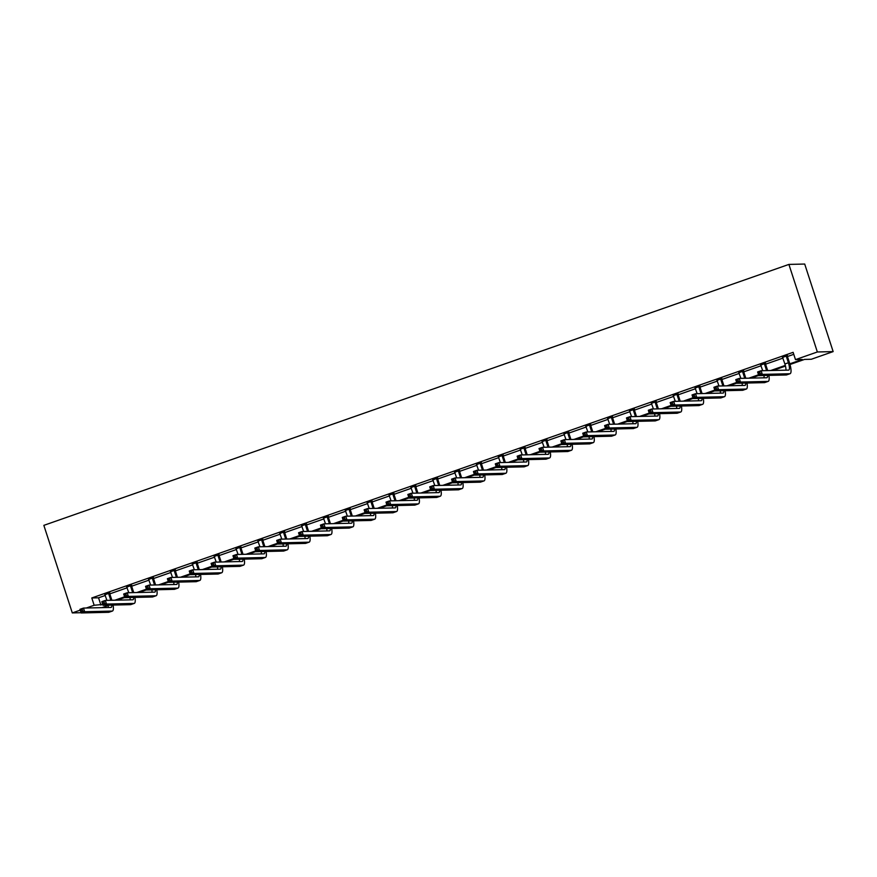 <?xml version="1.0" encoding="UTF-8"?>
<svg xmlns="http://www.w3.org/2000/svg" width="877" height="877" viewBox="0 0 877 877"><rect width="100%" height="100%" fill="white"/><g stroke="black" fill="none" stroke-linecap="round" stroke-linejoin="round"><path stroke-width="1.32" d="M108.211 605.503L102.083 607.64M789.991 364.503L804.527 359.417L811.291 359.263L833.15 351.6L804.702 264.043L788.905 264.415L43.85 525.356L72.298 612.913L80.235 610.14M131.583 585.387L126.88 587.031M175.301 570.072L170.598 571.716M219.02 554.757L214.317 556.413M262.738 539.454L258.035 541.098M306.457 524.139L301.754 525.783M350.175 508.824L345.472 510.469M393.894 493.51L389.202 495.165M437.623 478.206L432.92 479.851M481.341 462.892L476.639 464.536M525.06 447.577L520.357 449.221M568.778 432.262L564.075 433.918M612.497 416.959L607.794 418.603M656.215 401.644L651.512 403.288M699.934 386.329L695.231 387.974M743.652 371.015L738.949 372.67M787.371 355.711L782.679 357.356M789.804 363.834L802.258 359.471L795.494 359.625L793.126 352.335L91.789 597.961L98.553 597.807L105.328 595.439M109.789 593.872L127.187 587.776M131.649 586.209L149.046 580.125M153.508 578.557L170.905 572.462M175.367 570.905L192.765 564.81M197.226 563.242L214.624 557.158M219.086 555.59L236.483 549.495M240.956 547.928L258.342 541.843M262.815 540.276L280.201 534.181M284.674 532.624L302.061 526.529M306.533 524.961L323.92 518.877M328.393 517.309L345.779 511.214M350.252 509.658L367.638 503.562M372.111 501.995L389.498 495.911M393.97 494.343L411.357 488.248M415.83 486.68L433.216 480.596M437.689 479.028L455.075 472.933M459.548 471.377L476.945 465.281M481.407 463.714L498.805 457.63M503.266 456.062L520.664 449.967M525.126 448.41L542.523 442.315M546.985 440.747L564.382 434.663M568.844 433.095L586.242 427M590.703 425.433L608.101 419.349M612.563 417.781L629.96 411.686M634.433 410.129L651.819 404.034M656.292 402.466L673.679 396.382M678.151 394.814L695.538 388.719M700.01 387.152L717.397 381.067M721.87 379.5L739.256 373.405M743.729 371.848L761.115 365.753M765.588 364.185L782.975 358.101M787.447 356.533L793.773 354.319M765.511 363.363L760.808 365.007M721.793 378.678L717.09 380.322M678.074 393.981L673.372 395.637M634.356 409.296L629.653 410.94M590.638 424.611L585.935 426.255M546.919 439.925L542.216 441.57M503.201 455.24L498.498 456.884M459.482 470.543L454.779 472.199M415.764 485.858L411.061 487.502M372.034 501.173L367.331 502.817M328.316 516.487L323.613 518.132M284.597 531.791L279.895 533.446M240.879 547.105L236.176 548.75M197.161 562.42L192.458 564.064M153.442 577.735L148.739 579.379M109.724 593.038L105.021 594.694M86.297 608.013L94.157 605.262L102.73 604.472M91.789 597.961L94.157 605.262M795.494 359.625L817.353 351.973L788.905 264.415M72.298 612.913L81.068 612.705M785.485 366.082L772.977 370.467M758.748 375.455L751.118 378.119M736.888 383.106L729.258 385.781M715.029 390.758L707.399 393.433M693.17 398.421L685.54 401.096M671.311 406.073L663.681 408.748M649.451 413.736L641.821 416.4M627.592 421.388L619.951 424.062M605.722 429.039L598.092 431.714M583.863 436.702L576.233 439.366M562.004 444.354L554.374 447.029M540.144 452.006L532.514 454.681M518.285 459.669L510.655 462.343M496.426 467.32L488.796 469.995M474.567 474.983L466.937 477.647M452.707 482.635L445.077 485.31M430.848 490.287L423.218 492.962M408.989 497.95L401.359 500.624M387.13 505.601L379.5 508.276M365.27 513.264L357.641 515.928M343.411 520.916L335.781 523.591M321.552 528.568L313.922 531.243M299.693 536.231L292.063 538.895M277.834 543.883L270.204 546.557M255.974 551.534L248.344 554.209M234.104 559.197L226.474 561.872M212.245 566.849L204.615 569.524M190.386 574.512L182.756 577.176M168.527 582.164L160.897 584.838M146.667 589.815L139.037 592.49M124.808 597.478L117.178 600.153M833.15 351.6L817.353 351.973M114.92 600.197L124.6 596.809M136.779 592.545L146.459 589.158M158.638 584.893L168.318 581.495M180.498 577.23L190.177 573.843M202.357 569.579L212.037 566.191M224.216 561.916L233.896 558.528M246.075 554.264L255.755 550.877M267.934 546.612L277.614 543.225M289.794 538.949L299.474 535.562M311.653 531.298L321.333 527.91M333.512 523.646L343.192 520.247M355.371 515.983L365.051 512.596M377.231 508.331L386.91 504.944M399.101 500.668L408.77 497.281M420.96 493.017L430.629 489.629M442.819 485.365L452.488 481.966M464.678 477.702L474.347 474.314M486.538 470.05L496.207 466.663M508.397 462.387L518.077 459M530.256 454.735L539.936 451.348M552.115 447.084L561.795 443.696M573.975 439.421L583.654 436.033M595.834 431.769L605.514 428.382M617.693 424.117L627.373 420.719M639.552 416.454L649.232 413.067M661.411 408.803L671.091 405.415M683.271 401.14L692.951 397.752M705.13 393.488L714.81 390.101M726.989 385.836L736.669 382.438M748.848 378.173L758.528 374.786M770.708 370.522L785.31 365.402M98.553 597.807L100.921 605.097M782.448 357.082L784.893 363.977A7.696 2.039 -109.3 0 1 785.902 370.16M786.285 356.248L788.39 362.749A7.696 2.039 -109.3 0 1 788.807 370.072A7.696 2.039 -109.3 0 1 788.631 370.105L761.115 370.741L762.299 374.391L789.815 373.745A11.544 3.059 70.7 0 0 790.078 373.701A11.544 3.059 70.7 0 0 789.464 362.727L787.349 356.226L786.307 355.733M787.393 355.349L787.349 356.226M760.337 373.679L762.299 374.391L758.802 375.619L757.618 371.969L761.115 370.741L758.462 372.714L758.945 374.172L760.337 373.679L759.866 372.221M758.945 374.172L758.802 375.619L786.307 374.972A11.544 3.059 70.7 0 0 786.57 374.928L790.078 373.701M757.618 371.969L758.462 372.714M760.589 364.733L762.727 370.708M765.533 363.001L765.489 363.878L764.415 363.911L766.531 370.412A7.696 2.039 -109.3 0 1 766.597 370.62M767.671 370.587A11.544 3.059 70.7 0 0 767.605 370.39L765.489 363.878M767.572 375.411A7.696 2.039 -109.3 0 1 766.947 377.724A7.696 2.039 -109.3 0 1 766.772 377.757L739.256 378.404L740.44 382.054L767.956 381.407A11.544 3.059 70.7 0 0 768.219 381.363A11.544 3.059 70.7 0 0 768.866 375.389M763.955 375.499A7.696 2.039 -109.3 0 1 764.042 377.823M738.478 381.331L740.44 382.054L736.943 383.271L735.759 379.631L739.256 378.404L736.603 380.366L737.086 381.824L738.478 381.331L738.006 379.873M737.086 381.824L736.943 383.271L764.448 382.635A11.544 3.059 70.7 0 0 764.711 382.591L768.219 381.363M735.759 379.631L736.603 380.366M738.73 372.396L740.868 378.36M743.674 370.664L743.63 371.541L742.556 371.563L744.672 378.064A7.696 2.039 -109.3 0 1 744.737 378.272M745.812 378.25A11.544 3.059 70.7 0 0 745.735 378.042L743.63 371.541M745.713 383.074A7.696 2.039 -109.3 0 1 745.088 385.387A7.696 2.039 -109.3 0 1 744.913 385.409L717.397 386.055L718.581 389.706L746.097 389.059A11.544 3.059 70.7 0 0 746.36 389.015A11.544 3.059 70.7 0 0 747.007 383.041M742.095 383.15A7.696 2.039 -109.3 0 1 742.183 385.474M716.619 388.993L718.581 389.706L715.084 390.934L713.9 387.283L717.397 386.055L714.744 388.018L715.226 389.487L716.619 388.993L716.147 387.535M715.226 389.487L715.084 390.934L742.589 390.287A11.544 3.059 70.7 0 0 742.852 390.243L746.36 389.015M713.9 387.283L714.744 388.018M716.871 380.048L719.008 386.023M721.815 378.316L721.771 379.193L720.697 379.215L722.812 385.727A7.696 2.039 -109.3 0 1 722.878 385.924M723.942 385.902A11.544 3.059 70.7 0 0 723.876 385.694L721.771 379.193M723.854 390.725A7.696 2.039 -109.3 0 1 723.229 393.039A7.696 2.039 -109.3 0 1 723.054 393.071L695.538 393.718L696.722 397.358L724.238 396.722A11.544 3.059 70.7 0 0 724.501 396.667A11.544 3.059 70.7 0 0 725.147 390.693M720.236 390.813A7.696 2.039 -109.3 0 1 720.324 393.137M694.759 396.645L696.722 397.358L693.225 398.586L692.041 394.935L695.538 393.718L692.885 395.68L693.356 397.138L694.759 396.645L694.288 395.187M693.356 397.138L693.225 398.586L720.73 397.95A11.544 3.059 70.7 0 0 720.993 397.895L724.501 396.667M692.041 394.935L692.885 395.68M695.012 387.711L697.149 393.674M699.956 385.979L699.912 386.856L698.837 386.878L700.953 393.378A7.696 2.039 -109.3 0 1 701.019 393.587M702.082 393.565A11.544 3.059 70.7 0 0 702.017 393.356L699.912 386.856M701.995 398.377A7.696 2.039 -109.3 0 1 701.359 400.69A7.696 2.039 -109.3 0 1 701.194 400.723L673.679 401.37L674.862 405.021L702.378 404.374A11.544 3.059 70.7 0 0 702.641 404.33A11.544 3.059 70.7 0 0 703.288 398.355M698.377 398.465A7.696 2.039 -109.3 0 1 698.465 400.789M672.9 404.308L674.862 405.021L671.365 406.248L670.171 402.598L673.679 401.37L671.026 403.332L671.497 404.79L672.9 404.308L672.429 402.839M671.497 404.79L671.365 406.248L698.87 405.602A11.544 3.059 70.7 0 0 699.133 405.558L702.641 404.33M670.171 402.598L671.026 403.332M673.152 395.363L675.29 401.326M678.096 393.63L678.053 394.507L676.978 394.529L679.094 401.03A7.696 2.039 -109.3 0 1 679.16 401.238M680.223 401.217A11.544 3.059 70.7 0 0 680.157 401.008L678.053 394.507M680.135 406.04A7.696 2.039 -109.3 0 1 679.5 408.353A7.696 2.039 -109.3 0 1 679.335 408.386L651.819 409.022L653.003 412.672L680.519 412.026A11.544 3.059 70.7 0 0 680.771 411.982A11.544 3.059 70.7 0 0 681.429 406.007M676.518 406.128A7.696 2.039 -109.3 0 1 676.606 408.441M651.041 411.96L653.003 412.672L649.506 413.9L648.311 410.25L651.819 409.022L649.166 410.995L649.638 412.453L651.041 411.96L650.57 410.502M649.638 412.453L649.506 413.9L677.011 413.253A11.544 3.059 70.7 0 0 677.274 413.21L680.771 411.982M648.311 410.25L649.166 410.995M651.293 403.014L653.431 408.989M656.237 401.282L656.193 402.159L655.119 402.192L657.235 408.693A7.696 2.039 -109.3 0 1 657.301 408.901M658.364 408.868A11.544 3.059 70.7 0 0 658.298 408.671L656.193 402.159M658.276 413.692A7.696 2.039 -109.3 0 1 657.64 416.005A7.696 2.039 -109.3 0 1 657.465 416.038L629.96 416.685L631.144 420.324L658.66 419.688A11.544 3.059 70.7 0 0 658.912 419.644A11.544 3.059 70.7 0 0 659.57 413.67M654.659 413.78A7.696 2.039 -109.3 0 1 654.746 416.104M629.182 419.612L631.144 420.324L627.647 421.552L626.452 417.912L629.96 416.685L627.307 418.647L627.779 420.105L629.182 419.612L628.71 418.154M627.779 420.105L627.647 421.552L655.152 420.916A11.544 3.059 70.7 0 0 655.415 420.861L658.912 419.644M626.452 417.912L627.307 418.647M629.434 410.677L631.572 416.641M634.378 408.945L634.323 409.822L633.26 409.844L635.376 416.345A7.696 2.039 -109.3 0 1 635.441 416.553M636.505 416.531A11.544 3.059 70.7 0 0 636.439 416.323L634.323 409.822M636.417 421.355A7.696 2.039 -109.3 0 1 635.781 423.657A7.696 2.039 -109.3 0 1 635.606 423.69L608.101 424.336L609.285 427.987L636.801 427.34A11.544 3.059 70.7 0 0 637.053 427.296A11.544 3.059 70.7 0 0 637.711 421.322M632.799 421.431A7.696 2.039 -109.3 0 1 632.887 423.755M607.322 427.274L609.285 427.987L605.777 429.215L604.593 425.564L608.101 424.336L605.448 426.299L605.919 427.768L607.322 427.274L606.851 425.816M605.919 427.768L605.777 429.215L633.293 428.568A11.544 3.059 70.7 0 0 633.556 428.524L637.053 427.296M604.593 425.564L605.448 426.299M607.575 418.329L609.712 424.304M612.519 416.597L612.464 417.474L611.401 417.496L613.516 424.008A7.696 2.039 -109.3 0 1 613.582 424.205M614.645 424.183A11.544 3.059 70.7 0 0 614.58 423.975L612.464 417.474M614.558 429.006A7.696 2.039 -109.3 0 1 613.922 431.32A7.696 2.039 -109.3 0 1 613.747 431.352L586.242 431.988L587.426 435.639L614.941 435.003A11.544 3.059 70.7 0 0 615.194 434.948A11.544 3.059 70.7 0 0 615.851 428.974M610.94 429.094A7.696 2.039 -109.3 0 1 611.017 431.418M585.463 434.926L587.426 435.639L583.918 436.867L582.734 433.216L586.242 431.988L583.589 433.962L584.06 435.42L585.463 434.926L584.992 433.468M584.06 435.42L583.918 436.867L611.433 436.22A11.544 3.059 70.7 0 0 611.697 436.176L615.194 434.948M582.734 433.216L583.589 433.962M585.715 425.992L587.853 431.955M590.659 424.26L590.605 425.126L589.541 425.159L591.657 431.659A7.696 2.039 -109.3 0 1 591.723 431.868M592.786 431.835A11.544 3.059 70.7 0 0 592.72 431.637L590.605 425.126M592.699 436.658A7.696 2.039 -109.3 0 1 592.063 438.971A7.696 2.039 -109.3 0 1 591.887 439.004L564.382 439.651L565.566 443.302L593.071 442.655A11.544 3.059 70.7 0 0 593.334 442.611A11.544 3.059 70.7 0 0 593.992 436.636M589.081 436.746A7.696 2.039 -109.3 0 1 589.158 439.07M563.604 442.589L565.566 443.302L562.058 444.529L560.874 440.879L564.382 439.651L561.729 441.613L562.201 443.071L563.604 442.589L563.133 441.12M562.201 443.071L562.058 444.529L589.574 443.883A11.544 3.059 70.7 0 0 589.837 443.839L593.334 442.611M560.874 440.879L561.729 441.613M563.856 433.644L565.994 439.607M568.8 431.912L568.745 432.789L567.682 432.81L569.798 439.311A7.696 2.039 -109.3 0 1 569.864 439.52M570.927 439.498A11.544 3.059 70.7 0 0 570.861 439.289L568.745 432.789M570.839 444.321A7.696 2.039 -109.3 0 1 570.203 446.634A7.696 2.039 -109.3 0 1 570.028 446.656L542.523 447.303L543.707 450.953L571.212 450.307A11.544 3.059 70.7 0 0 571.475 450.263A11.544 3.059 70.7 0 0 572.133 444.288M567.222 444.409A7.696 2.039 -109.3 0 1 567.298 446.722M541.745 450.241L543.707 450.953L540.199 452.181L539.015 448.531L542.523 447.303L539.87 449.276L540.342 450.734L541.745 450.241L541.273 448.783M540.342 450.734L540.199 452.181L567.715 451.534A11.544 3.059 70.7 0 0 567.978 451.491L571.475 450.263M539.015 448.531L539.87 449.276M541.997 441.295L544.135 447.27M546.941 439.563L546.886 440.44L545.823 440.462L547.939 446.974A7.696 2.039 -109.3 0 1 548.004 447.171M549.068 447.149A11.544 3.059 70.7 0 0 549.002 446.941L546.886 440.44M548.98 451.973A7.696 2.039 -109.3 0 1 548.344 454.286A7.696 2.039 -109.3 0 1 548.169 454.319L520.664 454.966L521.848 458.605L549.353 457.969A11.544 3.059 70.7 0 0 549.616 457.915A11.544 3.059 70.7 0 0 550.274 451.94M545.362 452.061A7.696 2.039 -109.3 0 1 545.439 454.385M519.886 457.893L521.848 458.605L518.34 459.833L517.156 456.183L520.664 454.966L518.011 456.928L518.482 458.386L519.886 457.893L519.414 456.435M518.482 458.386L518.34 459.833L545.856 459.197A11.544 3.059 70.7 0 0 546.119 459.142L549.616 457.915M517.156 456.183L518.011 456.928M520.127 448.958L522.264 454.922M525.082 447.226L525.027 448.103L523.964 448.125L526.079 454.626A7.696 2.039 -109.3 0 1 526.145 454.834M527.209 454.812A11.544 3.059 70.7 0 0 527.143 454.604L525.027 448.103M527.121 459.636A7.696 2.039 -109.3 0 1 526.485 461.938A7.696 2.039 -109.3 0 1 526.31 461.971L498.805 462.617L499.989 466.268L527.494 465.621A11.544 3.059 70.7 0 0 527.757 465.577A11.544 3.059 70.7 0 0 528.414 459.603M523.503 459.712A7.696 2.039 -109.3 0 1 523.58 462.036M498.026 465.555L499.989 466.268L496.481 467.496L495.297 463.845L498.805 462.617L496.152 464.58L496.623 466.038L498.026 465.555L497.555 464.097M496.623 466.038L496.481 467.496L523.997 466.849A11.544 3.059 70.7 0 0 524.26 466.805L527.757 465.577M495.297 463.845L496.152 464.58M498.268 456.61L500.405 462.585M503.223 454.878L503.168 455.755L502.104 455.777L504.22 462.278A7.696 2.039 -109.3 0 1 504.286 462.486M505.349 462.464A11.544 3.059 70.7 0 0 505.284 462.256L503.168 455.755M505.262 467.288A7.696 2.039 -109.3 0 1 504.626 469.601A7.696 2.039 -109.3 0 1 504.45 469.633L476.945 470.269L478.129 473.92L505.634 473.273A11.544 3.059 70.7 0 0 505.897 473.229A11.544 3.059 70.7 0 0 506.555 467.255M501.644 467.375A7.696 2.039 -109.3 0 1 501.721 469.688M476.167 473.207L478.129 473.92L474.621 475.148L473.437 471.497L476.945 470.269L474.293 472.243L474.764 473.701L476.167 473.207L475.685 471.749M474.764 473.701L474.621 475.148L502.137 474.501A11.544 3.059 70.7 0 0 502.389 474.457L505.897 473.229M473.437 471.497L474.293 472.243M476.408 464.262L478.546 470.236M481.363 462.53L481.309 463.407L480.245 463.44L482.35 469.94A7.696 2.039 -109.3 0 1 482.416 470.149M483.49 470.116A11.544 3.059 70.7 0 0 483.424 469.919L481.309 463.407M483.402 474.939A7.696 2.039 -109.3 0 1 482.767 477.252A7.696 2.039 -109.3 0 1 482.591 477.285L455.075 477.932L456.27 481.583L483.775 480.936A11.544 3.059 70.7 0 0 484.038 480.892A11.544 3.059 70.7 0 0 484.696 474.917M479.785 475.027A7.696 2.039 -109.3 0 1 479.862 477.351M454.308 480.859L456.27 481.583L452.762 482.799L451.578 479.16L455.075 477.932L452.433 479.894L452.905 481.352L454.308 480.859L453.826 479.401M452.905 481.352L452.762 482.799L480.278 482.164A11.544 3.059 70.7 0 0 480.53 482.109L484.038 480.892M451.578 479.16L452.433 479.894M454.549 471.925L456.687 477.888M459.493 470.193L459.449 471.07L458.386 471.092L460.491 477.592A7.696 2.039 -109.3 0 1 460.557 477.801M461.631 477.779A11.544 3.059 70.7 0 0 461.565 477.57L459.449 471.07M461.543 482.602A7.696 2.039 -109.3 0 1 460.907 484.915A7.696 2.039 -109.3 0 1 460.732 484.937L433.216 485.584L434.411 489.234L461.916 488.588A11.544 3.059 70.7 0 0 462.179 488.544A11.544 3.059 70.7 0 0 462.837 482.569M457.926 482.679A7.696 2.039 -109.3 0 1 458.002 485.003M432.449 488.522L434.411 489.234L430.903 490.462L429.719 486.812L433.216 485.584L430.574 487.546L431.045 489.015L432.449 488.522L431.966 487.064M431.045 489.015L430.903 490.462L458.419 489.815A11.544 3.059 70.7 0 0 458.671 489.772L462.179 488.544M429.719 486.812L430.574 487.546M432.69 479.576L434.828 485.551M437.634 477.844L437.59 478.721L436.527 478.743L438.632 485.255A7.696 2.039 -109.3 0 1 438.697 485.452M439.772 485.43A11.544 3.059 70.7 0 0 439.706 485.222L437.59 478.721M439.684 490.254A7.696 2.039 -109.3 0 1 439.048 492.567A7.696 2.039 -109.3 0 1 438.873 492.6L411.357 493.236L412.552 496.886L440.057 496.25A11.544 3.059 70.7 0 0 440.32 496.196A11.544 3.059 70.7 0 0 440.967 490.221M436.066 490.342A7.696 2.039 -109.3 0 1 436.143 492.666M410.589 496.174L412.552 496.886L409.044 498.114L407.86 494.464L411.357 493.236L408.715 495.209L409.186 496.667L410.589 496.174L410.107 494.716M409.186 496.667L409.044 498.114L436.56 497.467A11.544 3.059 70.7 0 0 436.812 497.423L440.32 496.196M407.86 494.464L408.715 495.209M410.831 487.239L412.968 493.203M415.775 485.507L415.731 486.384L414.668 486.406L416.772 492.907A7.696 2.039 -109.3 0 1 416.838 493.115M417.912 493.082A11.544 3.059 70.7 0 0 417.847 492.885L415.731 486.384M417.825 497.906A7.696 2.039 -109.3 0 1 417.189 500.219A7.696 2.039 -109.3 0 1 417.013 500.252L389.498 500.899L390.682 504.549L418.197 503.902A11.544 3.059 70.7 0 0 418.461 503.858A11.544 3.059 70.7 0 0 419.107 497.884M414.207 497.993A7.696 2.039 -109.3 0 1 414.284 500.318M388.73 503.837L390.682 504.549L387.185 505.777L386.001 502.126L389.498 500.899L386.845 502.861L387.327 504.319L388.73 503.837L388.248 502.368M387.327 504.319L387.185 505.777L414.689 505.13A11.544 3.059 70.7 0 0 414.953 505.086L418.461 503.858M386.001 502.126L386.845 502.861M388.971 494.891L391.109 500.855M393.916 493.159L393.872 494.036L392.797 494.058L394.913 500.559A7.696 2.039 -109.3 0 1 394.979 500.767M396.053 500.745A11.544 3.059 70.7 0 0 395.987 500.537L393.872 494.036M395.955 505.569A7.696 2.039 -109.3 0 1 395.33 507.882A7.696 2.039 -109.3 0 1 395.154 507.915L367.638 508.55L368.822 512.201L396.338 511.554A11.544 3.059 70.7 0 0 396.601 511.51A11.544 3.059 70.7 0 0 397.248 505.536M392.348 505.656A7.696 2.039 -109.3 0 1 392.425 507.969M366.86 511.488L368.822 512.201L365.325 513.429L364.141 509.778L367.638 508.55L364.985 510.524L365.468 511.982L366.86 511.488L366.389 510.03M365.468 511.982L365.325 513.429L392.83 512.782A11.544 3.059 70.7 0 0 393.093 512.738L396.601 511.51M364.141 509.778L364.985 510.524M367.112 502.543L369.25 508.517M372.056 500.811L372.012 501.688L370.938 501.721L373.054 508.221A7.696 2.039 -109.3 0 1 373.12 508.43M374.194 508.397A11.544 3.059 70.7 0 0 374.128 508.189L372.012 501.688M374.095 513.22A7.696 2.039 -109.3 0 1 373.47 515.533A7.696 2.039 -109.3 0 1 373.295 515.566L345.779 516.213L346.963 519.853L374.479 519.217A11.544 3.059 70.7 0 0 374.742 519.162A11.544 3.059 70.7 0 0 375.389 513.188M370.478 513.308A7.696 2.039 -109.3 0 1 370.565 515.632M345.001 519.14L346.963 519.853L343.466 521.081L342.282 517.441L345.779 516.213L343.126 518.175L343.609 519.633L345.001 519.14L344.529 517.682M343.609 519.633L343.466 521.081L370.971 520.445A11.544 3.059 70.7 0 0 371.234 520.39L374.742 519.162M342.282 517.441L343.126 518.175M345.253 510.206L347.391 516.169M350.197 508.474L350.153 509.351L349.079 509.373L351.195 515.873A7.696 2.039 -109.3 0 1 351.26 516.082M352.335 516.06A11.544 3.059 70.7 0 0 352.258 515.851L350.153 509.351M352.236 520.883A7.696 2.039 -109.3 0 1 351.611 523.185A7.696 2.039 -109.3 0 1 351.436 523.218L323.92 523.865L325.104 527.515L352.62 526.869A11.544 3.059 70.7 0 0 352.883 526.825A11.544 3.059 70.7 0 0 353.53 520.85M348.618 520.96A7.696 2.039 -109.3 0 1 348.706 523.284M323.142 526.803L325.104 527.515L321.607 528.743L320.423 525.093L323.92 523.865L321.267 525.827L321.749 527.285L323.142 526.803L322.67 525.345M321.749 527.285L321.607 528.743L349.112 528.097A11.544 3.059 70.7 0 0 349.375 528.053L352.883 526.825M320.423 525.093L321.267 525.827M323.394 517.858L325.531 523.832M328.338 516.125L328.294 517.002L327.22 517.024L329.335 523.536A7.696 2.039 -109.3 0 1 329.401 523.733M330.465 523.712A11.544 3.059 70.7 0 0 330.399 523.503L328.294 517.002M330.377 528.535A7.696 2.039 -109.3 0 1 329.752 530.848A7.696 2.039 -109.3 0 1 329.577 530.881L302.061 531.517L303.245 535.167L330.761 534.521A11.544 3.059 70.7 0 0 331.024 534.477A11.544 3.059 70.7 0 0 331.67 528.502M326.759 528.623A7.696 2.039 -109.3 0 1 326.847 530.936M301.282 534.455L303.245 535.167L299.748 536.395L298.564 532.745L302.061 531.517L299.408 533.49L299.879 534.948L301.282 534.455L300.811 532.997M299.879 534.948L299.748 536.395L327.253 535.748A11.544 3.059 70.7 0 0 327.516 535.704L331.024 534.477M298.564 532.745L299.408 533.49M301.535 525.52L303.672 531.484M306.479 523.788L306.435 524.654L305.36 524.687L307.476 531.188A7.696 2.039 -109.3 0 1 307.542 531.396M308.605 531.363A11.544 3.059 70.7 0 0 308.54 531.166L306.435 524.654M308.518 536.187A7.696 2.039 -109.3 0 1 307.882 538.5A7.696 2.039 -109.3 0 1 307.717 538.533L280.201 539.18L281.385 542.83L308.901 542.183A11.544 3.059 70.7 0 0 309.164 542.139A11.544 3.059 70.7 0 0 309.811 536.165M304.9 536.275A7.696 2.039 -109.3 0 1 304.988 538.599M279.423 542.107L281.385 542.83L277.888 544.047L276.693 540.407L280.201 539.18L277.549 541.142L278.02 542.6L279.423 542.107L278.952 540.649M278.02 542.6L277.888 544.047L305.393 543.411A11.544 3.059 70.7 0 0 305.656 543.367L309.164 542.139M276.693 540.407L277.549 541.142M279.675 533.172L281.813 539.136M284.619 531.44L284.576 532.317L283.501 532.339L285.617 538.84A7.696 2.039 -109.3 0 1 285.683 539.048M286.746 539.026A11.544 3.059 70.7 0 0 286.68 538.818L284.576 532.317M286.658 543.85A7.696 2.039 -109.3 0 1 286.023 546.163A7.696 2.039 -109.3 0 1 285.858 546.185L258.342 546.831L259.526 550.482L287.042 549.835A11.544 3.059 70.7 0 0 287.294 549.791A11.544 3.059 70.7 0 0 287.952 543.817M283.041 543.926A7.696 2.039 -109.3 0 1 283.128 546.25M257.564 549.769L259.526 550.482L256.029 551.71L254.834 548.059L258.342 546.831L255.689 548.805L256.161 550.263L257.564 549.769L257.093 548.311M256.161 550.263L256.029 551.71L283.534 551.063A11.544 3.059 70.7 0 0 283.797 551.019L287.294 549.791M254.834 548.059L255.689 548.805M257.816 540.824L259.954 546.799M262.76 539.092L262.716 539.969L261.642 539.991L263.758 546.503A7.696 2.039 -109.3 0 1 263.824 546.7M264.887 546.678A11.544 3.059 70.7 0 0 264.821 546.47L262.716 539.969M264.799 551.501A7.696 2.039 -109.3 0 1 264.163 553.815A7.696 2.039 -109.3 0 1 263.988 553.847L236.483 554.494L237.667 558.134L265.183 557.498A11.544 3.059 70.7 0 0 265.435 557.443A11.544 3.059 70.7 0 0 266.093 551.469M261.182 551.589A7.696 2.039 -109.3 0 1 261.269 553.913M235.705 557.421L237.667 558.134L234.159 559.362L232.975 555.711L236.483 554.494L233.83 556.457L234.302 557.915L235.705 557.421L235.233 555.963M234.302 557.915L234.159 559.362L261.675 558.726A11.544 3.059 70.7 0 0 261.938 558.671L265.435 557.443M232.975 555.711L233.83 556.457M235.957 548.487L238.095 554.45M240.901 546.755L240.846 547.632L239.783 547.654L241.899 554.154A7.696 2.039 -109.3 0 1 241.964 554.363M243.028 554.341A11.544 3.059 70.7 0 0 242.962 554.132L240.846 547.632M242.94 559.164A7.696 2.039 -109.3 0 1 242.304 561.466A7.696 2.039 -109.3 0 1 242.129 561.499L214.624 562.146L215.808 565.797L243.324 565.15A11.544 3.059 70.7 0 0 243.576 565.106A11.544 3.059 70.7 0 0 244.234 559.131M239.322 559.241A7.696 2.039 -109.3 0 1 239.41 561.565M213.845 565.084L215.808 565.797L212.3 567.024L211.116 563.374L214.624 562.146L211.971 564.108L212.442 565.566L213.845 565.084L213.374 563.626M212.442 565.566L212.3 567.024L239.816 566.378A11.544 3.059 70.7 0 0 240.079 566.334L243.576 565.106M211.116 563.374L211.971 564.108M214.098 556.139L216.235 562.102M219.042 554.407L218.987 555.284L217.924 555.305L220.039 561.806A7.696 2.039 -109.3 0 1 220.105 562.014M221.168 561.993A11.544 3.059 70.7 0 0 221.103 561.784L218.987 555.284M221.081 566.816A7.696 2.039 -109.3 0 1 220.445 569.129A7.696 2.039 -109.3 0 1 220.27 569.162L192.765 569.798L193.949 573.448L221.464 572.802A11.544 3.059 70.7 0 0 221.717 572.758A11.544 3.059 70.7 0 0 222.374 566.783M217.463 566.904A7.696 2.039 -109.3 0 1 217.54 569.217M191.986 572.736L193.949 573.448L190.441 574.676L189.257 571.026L192.765 569.798L190.112 571.771L190.583 573.229L191.986 572.736L191.515 571.278M190.583 573.229L190.441 574.676L217.956 574.029A11.544 3.059 70.7 0 0 218.22 573.986L221.717 572.758M189.257 571.026L190.112 571.771M192.238 563.79L194.376 569.765M197.182 562.058L197.128 562.935L196.064 562.968L198.18 569.469A7.696 2.039 -109.3 0 1 198.246 569.677M199.309 569.644A11.544 3.059 70.7 0 0 199.243 569.447L197.128 562.935M199.222 574.468A7.696 2.039 -109.3 0 1 198.586 576.781A7.696 2.039 -109.3 0 1 198.41 576.814L170.905 577.461L172.089 581.1L199.594 580.464A11.544 3.059 70.7 0 0 199.857 580.421A11.544 3.059 70.7 0 0 200.515 574.446M195.604 574.556A7.696 2.039 -109.3 0 1 195.681 576.88M170.127 580.388L172.089 581.1L168.581 582.328L167.397 578.688L170.905 577.461L168.252 579.423L168.724 580.881L170.127 580.388L169.656 578.93M168.724 580.881L168.581 582.328L196.097 581.692A11.544 3.059 70.7 0 0 196.36 581.637L199.857 580.421M167.397 578.688L168.252 579.423M170.379 571.453L172.517 577.417M175.323 569.721L175.268 570.598L174.205 570.62L176.321 577.121A7.696 2.039 -109.3 0 1 176.387 577.329M177.45 577.307A11.544 3.059 70.7 0 0 177.384 577.099L175.268 570.598M177.362 582.131A7.696 2.039 -109.3 0 1 176.726 584.444A7.696 2.039 -109.3 0 1 176.551 584.466L149.046 585.112L150.23 588.763L177.735 588.116A11.544 3.059 70.7 0 0 177.998 588.072A11.544 3.059 70.7 0 0 178.656 582.098M173.745 582.207A7.696 2.039 -109.3 0 1 173.821 584.531M148.268 588.05L150.23 588.763L146.722 589.991L145.538 586.34L149.046 585.112L146.393 587.075L146.865 588.544L148.268 588.05L147.796 586.592M146.865 588.544L146.722 589.991L174.238 589.344A11.544 3.059 70.7 0 0 174.501 589.3L177.998 588.072M145.538 586.34L146.393 587.075M148.52 579.105L150.647 585.08M153.464 577.373L153.409 578.25L152.346 578.272L154.462 584.784A7.696 2.039 -109.3 0 1 154.527 584.981M155.591 584.959A11.544 3.059 70.7 0 0 155.525 584.751L153.409 578.25M155.503 589.783A7.696 2.039 -109.3 0 1 154.867 592.096A7.696 2.039 -109.3 0 1 154.692 592.128L127.187 592.764L128.371 596.415L155.876 595.779A11.544 3.059 70.7 0 0 156.139 595.724A11.544 3.059 70.7 0 0 156.797 589.75M151.885 589.87A7.696 2.039 -109.3 0 1 151.962 592.194M126.409 595.702L128.371 596.415L124.863 597.643L123.679 593.992L127.187 592.764L124.534 594.738L125.005 596.196L126.409 595.702L125.937 594.244M125.005 596.196L124.863 597.643L152.379 596.996A11.544 3.059 70.7 0 0 152.642 596.952L156.139 595.724M123.679 593.992L124.534 594.738M126.65 586.768L128.787 592.731M131.605 585.036L131.55 585.902L130.487 585.935L132.602 592.435A7.696 2.039 -109.3 0 1 132.668 592.644M133.732 592.611A11.544 3.059 70.7 0 0 133.666 592.413L131.55 585.902M133.644 597.434A7.696 2.039 -109.3 0 1 133.008 599.747A7.696 2.039 -109.3 0 1 132.833 599.78L105.328 600.427L106.512 604.078L134.017 603.431A11.544 3.059 70.7 0 0 134.28 603.387A11.544 3.059 70.7 0 0 134.937 597.412M130.026 597.522A7.696 2.039 -109.3 0 1 130.103 599.846M104.549 603.365L106.512 604.078L103.004 605.305L101.82 601.655L105.328 600.427L102.675 602.389L103.146 603.847L104.549 603.365L104.078 601.896M103.146 603.847L103.004 605.305L130.52 604.659A11.544 3.059 70.7 0 0 130.783 604.615L134.28 603.387M101.82 601.655L102.675 602.389M104.791 594.42L106.928 600.383M109.746 592.688L109.691 593.565L108.627 593.586L110.743 600.087A7.696 2.039 -109.3 0 1 110.809 600.296M111.872 600.274A11.544 3.059 70.7 0 0 111.807 600.065L109.691 593.565M111.785 605.097A7.696 2.039 -109.3 0 1 111.149 607.41A7.696 2.039 -109.3 0 1 110.973 607.432L83.468 608.079L84.652 611.729L112.157 611.083A11.544 3.059 70.7 0 0 112.42 611.039A11.544 3.059 70.7 0 0 113.078 605.064M108.167 605.185A7.696 2.039 -109.3 0 1 108.244 607.498M82.69 611.017L84.652 611.729L81.144 612.957L79.96 609.307L83.468 608.079L80.816 610.052L81.287 611.51L82.69 611.017L82.208 609.559M81.287 611.51L81.144 612.957L108.66 612.31A11.544 3.059 70.7 0 0 108.912 612.267L112.42 611.039M79.96 609.307L80.816 610.052M788.39 362.749L784.893 363.977M789.815 373.745L786.307 374.972M766.531 370.412L765.895 370.631M767.956 381.407L764.448 382.635M744.672 378.064L744.036 378.294M746.097 389.059L742.589 390.287M722.812 385.727L722.177 385.946M724.238 396.722L720.73 397.95M700.953 393.378L700.317 393.598M702.378 404.374L698.87 405.602M679.094 401.03L678.458 401.26M680.519 412.026L677.011 413.253M657.235 408.693L656.599 408.912M658.66 419.688L655.152 420.916M635.376 416.345L634.74 416.564M636.801 427.34L633.293 428.568M613.516 424.008L612.88 424.227M614.941 435.003L611.433 436.22M591.657 431.659L591.021 431.879M593.071 442.655L589.574 443.883M569.798 439.311L569.162 439.541M571.212 450.307L567.715 451.534M547.939 446.974L547.303 447.193M549.353 457.969L545.856 459.197M526.079 454.626L525.444 454.845M527.494 465.621L523.997 466.849M504.22 462.278L503.584 462.508M505.634 473.273L502.137 474.501M482.35 469.94L481.725 470.16M483.775 480.936L480.278 482.164M460.491 477.592L459.855 477.822M461.916 488.588L458.419 489.815M438.632 485.255L437.996 485.474M440.057 496.25L436.56 497.467M416.772 492.907L416.137 493.126M418.197 503.902L414.689 505.13M394.913 500.559L394.277 500.789M396.338 511.554L392.83 512.782M373.054 508.221L372.418 508.441M374.479 519.217L370.971 520.445M351.195 515.873L350.559 516.093M352.62 526.869L349.112 528.097M329.335 523.536L328.7 523.755M330.761 534.521L327.253 535.748M307.476 531.188L306.84 531.407M308.901 542.183L305.393 543.411M285.617 538.84L284.981 539.07M287.042 549.835L283.534 551.063M263.758 546.503L263.122 546.722M265.183 557.498L261.675 558.726M241.899 554.154L241.263 554.374M243.324 565.15L239.816 566.378M220.039 561.806L219.403 562.036M221.464 572.802L217.956 574.029M198.18 569.469L197.544 569.688M199.594 580.464L196.097 581.692M176.321 577.121L175.685 577.34M177.735 588.116L174.238 589.344M154.462 584.784L153.826 585.003M155.876 595.779L152.379 596.996M132.602 592.435L131.967 592.655M134.017 603.431L130.52 604.659M110.743 600.087L110.107 600.317M112.157 611.083L108.66 612.31"/></g></svg>
